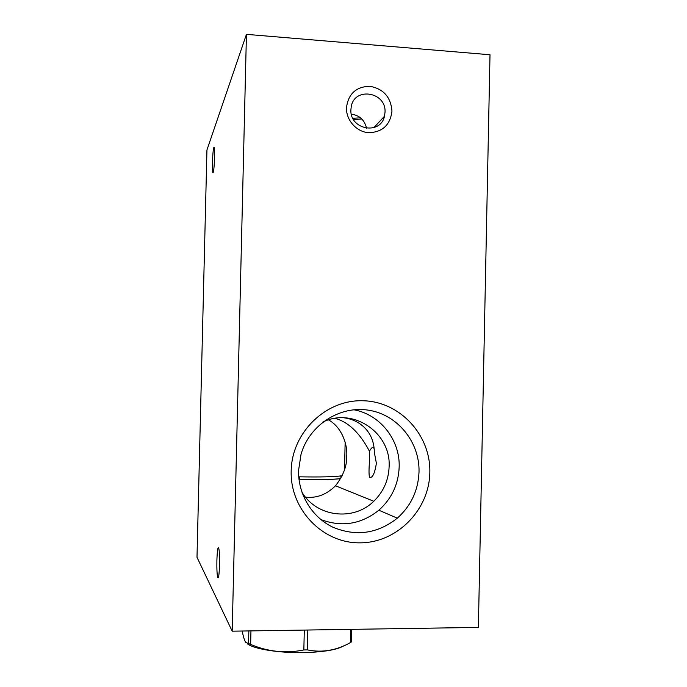 <?xml version="1.0" encoding="UTF-8"?>
<svg xmlns="http://www.w3.org/2000/svg" width="687" height="687" viewBox="0 0 687 687"><rect width="100%" height="100%" fill="white"/><g stroke="black" fill="none" stroke-linecap="round" stroke-linejoin="round"><path stroke-width="1.03" d="M246.435 34.35L206.942 150.015L196.997 557.286L232.189 631.181L478.375 627.411L490.003 54.754L246.435 34.35L232.189 631.181M391.968 111.131C390.242 124.982 382.513 132.17 368.79 132.72C356.613 131.981 346.093 120.302 346.463 107.825C348.257 93.879 356.046 86.691 369.812 86.27C383.458 88.803 390.843 97.09 391.968 111.131M429.83 472.501C429.315 509.994 396.888 543.013 359.748 542.842C322.598 543.228 290 509.471 291.176 470.921C291.795 432.372 325.861 399.516 362.882 400.753C399.92 401.414 430.878 435.008 429.83 472.501M212.446 162.733L212.772 172.669C213.563 173.218 214.164 168.049 214.584 157.151L214.258 147.233C213.459 146.735 212.858 151.904 212.446 162.733M216.886 560.532C216.749 569.334 217.04 575.053 217.762 577.69C218.612 578.677 219.196 574.452 219.531 565.006C219.668 556.187 219.376 550.476 218.664 547.883C217.796 546.886 217.212 551.103 216.886 560.532M366.609 128.306C364.548 119.959 359.464 115.261 351.366 114.214M328.515 419.903C341.654 426.979 347.656 444.498 346.737 455.893C347.09 465.666 343.337 475.627 335.488 485.778C326.617 494.588 316.63 498.376 305.535 497.156M343.844 417.79C358.064 419.465 374.132 430.371 374.321 452.244L376.399 463.347C374.681 473.764 372.388 478.392 369.512 477.242C368.867 474.743 368.859 469.53 369.477 461.612L369.443 451.222C371.427 447.744 372.886 446.584 373.797 447.726L374.286 449.607M322.856 422.084C353.041 406.91 391.083 432.844 389.125 466.55C388.61 480.179 383.483 491.755 373.771 501.261C353.462 521.57 316.346 517.045 301.816 491.926M335.024 418.366C348.3 421.912 359.773 432.862 369.443 451.222M397.326 518.17C377.507 533.765 356.021 536.77 332.86 527.195C311.941 517.234 298.012 494.322 298.562 470.449L301.035 454.305C309.373 425.004 339.739 405.459 368.618 410.199C397.55 414.656 419.783 442.084 419.018 471.832C418.28 490.363 411.049 505.812 397.326 518.17L378.855 510.209C391.693 498.693 398.469 484.283 399.173 466.988C400.16 439.895 380.048 414.364 353.719 409.761M378.855 510.209C361.199 524.293 341.86 527.41 320.829 519.552M385.021 112.23L384.462 116.258C380.426 135.468 349.606 129.637 350.902 109.757L351.229 106.777C354.32 86.545 386.395 91.86 385.021 112.23M304.298 630.082L303.843 649.962C285.663 653.62 267.93 651.757 250.635 644.397L245.671 642.371C244.52 640.482 243.404 636.943 242.331 631.774L242.348 631.027M250.953 630.898L250.635 644.397M307.81 630.022L307.355 649.902L303.843 649.962M351.658 629.352L351.375 641.959L350.318 642.646C336.364 650.477 322.04 652.89 307.355 649.902M343.904 645.78C337.248 649.747 324.024 652.023 304.229 652.607C279.729 653.174 254.121 649.112 247.535 643.908M350.61 629.369L350.318 642.646M248.849 630.924L248.548 643.753M339.859 476.065L341.851 476.426M340.683 478.633C332.328 479.612 318.433 479.912 299.008 479.552M342.178 475.748C334.543 476.855 320.065 477.207 298.733 476.804M299.558 479.56L299.626 476.821M360.52 117.82L352.817 118.276M361.817 119.023L353.513 119.547M373.771 501.261L335.488 485.778M371.246 477.259L369.512 477.242M384.462 116.258L373.908 127.627M213.21 172.695L212.772 172.669M218.329 577.69L217.762 577.69M299.008 479.526C320.554 479.861 334.475 479.526 340.752 478.513M345.14 442.265L344.531 469.693"/></g></svg>
